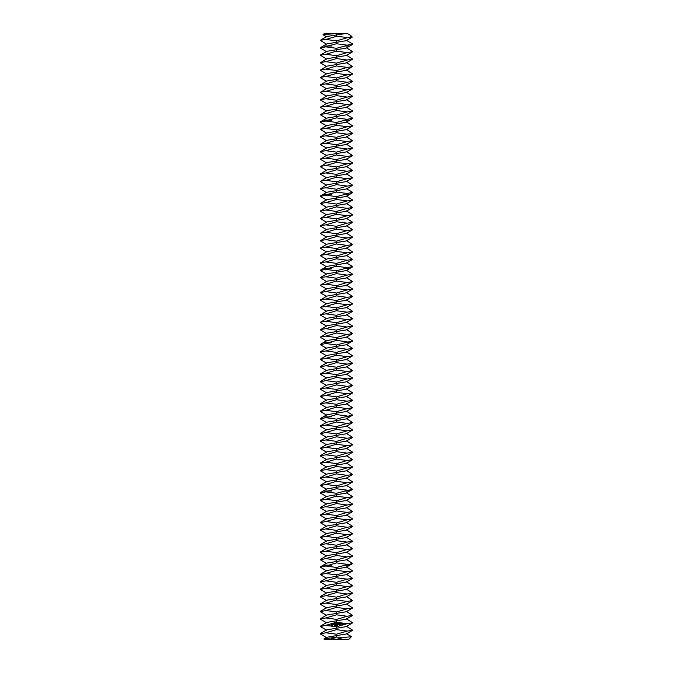 <?xml version="1.0" encoding="UTF-8"?>
<svg xmlns="http://www.w3.org/2000/svg" width="673" height="673" viewBox="0 0 673 673"><rect width="100%" height="100%" fill="white"/><g stroke="black" fill="none" stroke-linecap="round" stroke-linejoin="round"><path stroke-width="1.01" d="M347.15 37.755L336.5 40.876L325.85 39.438L336.5 36.308L348.622 37.604C350.742 36.956 351.457 36.275 350.768 35.56L347.647 33.65L334.531 33.65L323.082 34.71L326.809 36.981M323.082 34.71L324.142 33.65L334.531 33.65M348.05 639.35L341.447 639.35M326.809 637.735L320.306 633.932L325.85 632.771L336.5 634.218L336.5 635.64L326.809 637.255L323.906 638.955L324.142 639.35L348.858 639.35L351.449 636.624L346.191 633.545M326.809 44.401L320.306 40.304L326.809 36.502L345.072 33.65M327.877 46.008L336.5 43.728L347.15 45.175L345.123 46.008L336.5 48.296L325.85 46.849L327.877 46.008L323.242 46.008L326.809 43.913L346.191 40.691L352.231 37.15L348.622 37.604M352.265 37.057L350.768 35.56M323.906 638.955L336.5 637.07L343.474 637.516L351.483 636.725M343.474 637.516L336.5 639.35L331.074 638.214M347.15 45.175L352.694 44.006L346.191 40.212M320.306 40.304L325.85 39.438M336.5 637.07L336.5 635.64L346.191 634.025L352.694 630.222L346.191 626.134M320.306 633.638L326.809 629.835L346.191 626.613L352.694 622.811L346.191 618.714M325.85 632.771L336.5 629.65L347.15 631.097L352.694 630.222M336.5 634.218L347.15 631.097M347.15 623.678L336.5 626.799L325.85 625.36L336.5 622.231L347.15 623.678L352.694 622.811M326.809 630.323L320.306 626.521L325.85 625.36M326.809 59.232L320.306 55.136L326.809 51.333L346.191 48.103L349.758 46.008L345.123 46.008M320.306 626.226L326.809 622.424L346.191 619.194L352.694 615.391L346.191 611.294M335.23 625.663L334.817 625.957L334.826 625.402L335.23 625.663M335.751 625.352L335.432 625.915L335.751 625.352M336.34 625.183L335.945 625.856L336.34 625.183M337.266 625.066L337.038 625.722L336.744 625.133L337.266 625.066M331.461 623.593L330.948 625.251L332.605 625.764L333.118 624.107L331.461 623.593M337.821 624.998L337.425 625.671L337.821 624.998M339.276 624.889L339.184 625.469L339.276 624.889M339.815 624.822L339.722 625.402L339.815 624.822M333.766 623.972L334.691 624.561L333.951 624.973L334.876 624.83L333.951 624.241L334.691 623.837L333.766 623.972M334.952 623.787L335.549 624.931L335.911 623.593L334.952 623.787M336.18 623.492L336.264 624.771L337.089 624.746L336.399 624.679L336.937 624.081L336.273 623.627L337.013 623.459L336.18 623.492M338.351 623.257L337.981 624.107L337.282 623.434L337.51 624.695L337.459 623.686L338.006 624.325L338.376 623.568L338.637 624.477L338.351 623.257M339.613 623.072L338.805 623.24L339.032 624.502L339.621 623.745L338.965 623.299L339.613 623.072M340 623.021L340.159 624.367L340 623.021M342.725 623.98L342.128 623.366L342.136 624.048L342.725 623.98M341.211 622.87L340.403 623.047L340.631 624.308L341.447 624.132L340.689 624.149L341.228 623.551L340.563 623.105L341.211 622.87M342.851 623.274L342.944 624.022L343.381 623.375L342.851 623.274M343.508 623.198L343.97 623.955L343.541 624.09L344.063 624.098L344.029 623.206L343.508 623.198M347.15 616.258L336.5 619.387L325.85 617.94L336.5 614.819L347.15 616.258L352.694 615.391M326.809 622.904L320.306 619.101L325.85 617.94M320.306 55.136L325.85 54.269L336.5 55.708L347.15 52.587L352.694 51.72L346.191 47.623M326.809 66.644L320.306 62.85L326.809 58.753L346.191 55.523L352.694 51.72M326.809 51.813L320.306 48.01L325.85 46.849M325.85 54.269L336.5 51.148L347.15 52.587M320.306 618.807L326.809 615.004L346.191 611.774L352.694 607.98L346.191 603.883M347.15 608.846L336.5 611.967L325.85 610.52L336.5 607.399L347.15 608.846L352.694 607.98M326.809 615.484L320.306 611.681L325.85 610.52M347.15 60.006L336.5 63.127L325.85 61.68L336.5 58.559L347.15 60.006L352.694 59.14L346.191 55.043M326.809 74.064L320.306 70.261L326.809 66.164L346.191 62.942L352.694 59.14M320.306 611.387L326.809 607.584L346.191 604.362L352.694 600.56L346.191 596.463M347.15 601.426L336.5 604.547L325.85 603.109L336.5 599.98L347.15 601.426L352.694 600.56M326.809 608.072L320.306 604.27L325.85 603.109M347.15 67.418L336.5 70.547L325.85 69.1L336.5 65.979L347.15 67.418L352.694 66.551L346.191 62.454M320.306 62.555L325.85 61.68M326.809 81.483L320.306 77.681L326.809 73.584L346.191 70.354L352.694 66.551M320.306 603.975L326.809 600.173L346.191 596.943L352.694 593.14L346.191 589.043M331.957 624.081L332.63 624.603L332.109 625.284L331.427 624.754L331.957 624.081M342.221 623.501L342.565 623.921L342.221 623.501M347.15 594.007L336.5 597.136L325.85 595.689L336.5 592.568L347.15 594.007L352.694 593.14M326.809 600.653L320.306 596.85L325.85 595.689M347.15 74.838L336.5 77.959L325.85 76.52L336.5 73.391L347.15 74.838L352.694 73.971L346.191 69.874M320.306 69.967L325.85 69.1M326.809 88.895L320.306 85.092L326.809 81.004L346.191 77.774L352.694 73.971M320.306 596.556L326.809 592.753L346.191 589.531L352.694 585.729L346.191 581.632M347.15 586.595L336.5 589.716L325.85 588.269L336.5 585.148L347.15 586.595L352.694 585.729M326.809 593.233L320.306 589.43L325.85 588.269M347.15 82.257L336.5 85.378L325.85 83.932L336.5 80.81L347.15 82.257L352.694 81.391L346.191 77.294M320.306 77.387L325.85 76.52M326.809 96.315L320.306 92.512L326.809 88.415L346.191 85.193L352.694 81.391M320.306 589.136L326.809 585.342L346.191 582.111L352.694 578.309L346.191 574.212M347.15 579.175L336.5 582.296L325.85 580.858L336.5 577.728L347.15 579.175L352.694 578.309M326.809 585.821L320.306 582.019L325.85 580.858M347.15 89.669L336.5 92.798L325.85 91.351L336.5 88.23L347.15 89.669L352.694 88.802L346.191 84.705M320.306 84.798L325.85 83.932M326.809 103.735L320.306 99.932L326.809 95.835L346.191 92.605L352.694 88.802M320.306 581.724L326.809 577.922L346.191 574.692L352.694 570.889L346.191 566.792M347.15 571.764L336.5 574.885L325.85 573.438L336.5 570.317L347.15 571.764L352.694 570.889M326.809 578.401L320.306 574.599L325.85 573.438M347.15 97.089L336.5 100.21L325.85 98.771L336.5 95.642L347.15 97.089L352.694 96.222L346.191 92.125M320.306 92.218L325.85 91.351M326.809 111.146L320.306 107.344L326.809 103.247L346.191 100.025L352.694 96.222M320.306 574.305L326.809 570.502L346.191 567.28L349.758 565.185L345.123 565.185L352.694 563.478L346.191 559.381M345.123 565.185L336.5 567.465L325.85 566.018L336.5 562.897L347.15 564.344M326.809 570.982L320.306 567.188L325.85 566.018M347.15 104.508L336.5 107.63L325.85 106.183L336.5 103.062L347.15 104.508L352.694 103.642L346.191 99.545M320.306 99.638L325.85 98.771M326.809 118.566L320.306 114.763L326.809 110.666L346.191 107.436L352.694 103.642M347.15 111.92L336.5 115.049L325.85 113.602L336.5 110.481L347.15 111.92L352.694 111.053L346.191 106.957M320.306 107.049L325.85 106.183M327.877 120.181L336.5 117.893L347.15 119.34L345.123 120.181L336.5 122.461L325.85 121.022L327.877 120.181L323.242 120.181L326.809 118.086L346.191 114.856L352.694 111.053M327.877 565.185L323.242 565.185L326.809 563.091L346.191 559.86L352.694 556.058L346.191 551.961M347.15 556.924L336.5 560.054L325.85 558.607L336.5 555.486L347.15 556.924L352.694 556.058M326.809 563.57L320.306 559.768L325.85 558.607M320.306 559.473L326.809 555.671L346.191 552.44L352.694 548.638L346.191 544.55M347.15 119.34L352.694 118.179L346.191 114.376M320.306 114.469L325.85 113.602M347.15 549.513L336.5 552.634L325.85 551.187L336.5 548.066L347.15 549.513L352.694 548.638M326.809 556.15L320.306 552.348L325.85 551.187M320.306 552.053L326.809 548.251L346.191 545.029L352.694 541.227L346.191 537.13M326.809 133.397L320.306 129.3L326.809 125.498L346.191 122.276L349.758 120.181L345.123 120.181M347.15 542.093L336.5 545.214L325.85 543.776L336.5 540.646L347.15 542.093L352.694 541.227M326.809 548.739L320.306 544.937L325.85 543.776M320.306 544.642L326.809 540.84L346.191 537.609L352.694 533.807L346.191 529.71M320.306 129.3L325.85 128.434L336.5 129.881L347.15 126.76L352.694 125.885L346.191 121.796M326.809 140.817L320.306 137.014L326.809 132.918L346.191 129.687L352.694 125.885M326.809 125.986L320.306 122.183L325.85 121.022M325.85 128.434L336.5 125.313L347.15 126.76M347.15 534.673L336.5 537.803L325.85 536.356L336.5 533.235L347.15 534.673L352.694 533.807M326.809 541.319L320.306 537.517L325.85 536.356M320.306 537.222L326.809 533.42L346.191 530.198L352.694 526.395L346.191 522.298M347.15 134.171L336.5 137.292L325.85 135.853L336.5 132.732L347.15 134.171L352.694 133.304L346.191 129.208M326.809 148.228L320.306 144.434L326.809 140.337L346.191 137.107L352.694 133.304M347.15 527.262L336.5 530.383L325.85 528.936L336.5 525.815L347.15 527.262L352.694 526.395M326.809 533.899L320.306 530.097L325.85 528.936M320.306 529.802L326.809 526.008L346.191 522.778L352.694 518.976L346.191 514.879M347.15 141.591L336.5 144.712L325.85 143.265L336.5 140.144L347.15 141.591L352.694 140.724L346.191 136.627M320.306 136.72L325.85 135.853M326.809 155.648L320.306 151.846L326.809 147.749L346.191 144.527L352.694 140.724M347.15 519.842L336.5 522.963L325.85 521.525L336.5 518.395L347.15 519.842L352.694 518.976M326.809 526.488L320.306 522.685L325.85 521.525M320.306 522.391L326.809 518.589L346.191 515.358L352.694 511.556L346.191 507.459M347.15 149.002L336.5 152.132L325.85 150.685L336.5 147.564L347.15 149.002L352.694 148.136L346.191 144.039M320.306 144.14L325.85 143.265M326.809 163.068L320.306 159.265L326.809 155.169L346.191 151.938L352.694 148.136M347.15 512.422L336.5 515.552L325.85 514.105L336.5 510.984L347.15 512.422L352.694 511.556M326.809 519.068L320.306 515.266L325.85 514.105M320.306 514.971L326.809 511.169L346.191 507.947L352.694 504.144L346.191 500.047M347.15 156.422L336.5 159.543L325.85 158.105L336.5 154.975L347.15 156.422L352.694 155.556L346.191 151.459M320.306 151.551L325.85 150.685M326.809 170.479L320.306 166.677L326.809 162.588L346.191 159.358L352.694 155.556M347.15 505.011L336.5 508.132L325.85 506.685L336.5 503.564L347.15 505.011L352.694 504.144M326.809 511.648L320.306 507.854L325.85 506.685M320.306 507.56L326.809 503.757L346.191 500.527L352.694 496.724L346.191 492.628M347.15 163.842L336.5 166.963L325.85 165.516L336.5 162.395L347.15 163.842L352.694 162.975L346.191 158.878M320.306 158.971L325.85 158.105M326.809 177.899L320.306 174.097L326.809 170L346.191 166.778L352.694 162.975M347.15 497.591L336.5 500.712L325.85 499.273L336.5 496.152L347.15 497.591L352.694 496.724M326.809 504.237L320.306 500.434L325.85 499.273M320.306 500.14L326.809 496.338L346.191 493.107L349.758 491.012L345.123 491.012L352.694 489.305L346.191 485.216M347.15 171.253L336.5 174.383L325.85 172.936L336.5 169.815L347.15 171.253L352.694 170.387L346.191 166.29M320.306 166.382L325.85 165.516M326.809 185.319L320.306 181.517L326.809 177.42L346.191 174.189L352.694 170.387M345.123 491.012L336.5 493.301L325.85 491.854L327.877 491.012L336.5 488.733L347.15 490.18M326.809 496.817L320.306 493.015L325.85 491.854M347.15 178.673L336.5 181.794L325.85 180.356L336.5 177.226L347.15 178.673L352.694 177.807L346.191 173.71M320.306 173.802L325.85 172.936M326.809 192.73L320.306 188.928L326.809 184.831L346.191 181.609L352.694 177.807M327.877 491.012L323.242 491.012L326.809 488.918L346.191 485.696L352.694 481.893L346.191 477.796M347.15 186.093L336.5 189.214L325.85 187.767L336.5 184.646L347.15 186.093L352.694 185.218L346.191 181.13M320.306 181.222L325.85 180.356M327.877 194.346L336.5 192.066L347.15 193.504L345.123 194.346L336.5 196.634L325.85 195.187L327.877 194.346L323.242 194.346L326.809 192.251L346.191 189.02L352.694 185.218M347.15 482.76L336.5 485.881L325.85 484.442L336.5 481.313L347.15 482.76L352.694 481.893M326.809 489.406L320.306 485.603L325.85 484.442M320.306 485.309L326.809 481.506L346.191 478.276L352.694 474.473L346.191 470.377M347.15 193.504L352.694 192.343L346.191 188.541M320.306 188.633L325.85 187.767M347.15 475.34L336.5 478.469L325.85 477.022L336.5 473.901L347.15 475.34L352.694 474.473M326.809 481.986L320.306 478.183L325.85 477.022M320.306 477.889L326.809 474.086L346.191 470.856L352.694 467.062L346.191 462.965M326.809 207.562L320.306 203.473L326.809 199.671L346.191 196.44L349.758 194.346L345.123 194.346M347.15 467.928L336.5 471.05L325.85 469.603L336.5 466.482L347.15 467.928L352.694 467.062M326.809 474.566L320.306 470.764L325.85 469.603M320.306 470.469L326.809 466.667L346.191 463.445L352.694 459.642L346.191 455.545M320.306 203.473L325.85 202.598L336.5 204.045L347.15 200.924L352.694 200.058L346.191 195.961M326.809 214.981L320.306 211.179L326.809 207.082L346.191 203.86L352.694 200.058M326.809 200.15L320.306 196.348L325.85 195.187M325.85 202.598L336.5 199.477L347.15 200.924M347.15 460.509L336.5 463.63L325.85 462.191L336.5 459.062L347.15 460.509L352.694 459.642M326.809 467.155L320.306 463.352L325.85 462.191M320.306 463.058L326.809 459.255L346.191 456.025L352.694 452.222L346.191 448.125M347.15 208.344L336.5 211.465L325.85 210.018L336.5 206.897L347.15 208.344L352.694 207.469L346.191 203.372M326.809 222.401L320.306 218.599L326.809 214.502L346.191 211.272L352.694 207.469M347.15 453.089L336.5 456.218L325.85 454.771L336.5 451.65L347.15 453.089L352.694 452.222M326.809 459.735L320.306 455.932L325.85 454.771M320.306 455.638L326.809 451.835L346.191 448.613L352.694 444.811L346.191 440.714M347.15 215.755L336.5 218.876L325.85 217.438L336.5 214.308L347.15 215.755L352.694 214.889L346.191 210.792M320.306 210.885L325.85 210.018M326.809 229.813L320.306 226.01L326.809 221.922L346.191 218.691L352.694 214.889M347.15 445.677L336.5 448.798L325.85 447.352L336.5 444.23L347.15 445.677L352.694 444.811M326.809 452.315L320.306 448.512L325.85 447.352M320.306 448.218L326.809 444.424L346.191 441.194L352.694 437.391L346.191 433.294M347.15 223.175L336.5 226.296L325.85 224.849L336.5 221.728L347.15 223.175L352.694 222.309L346.191 218.212M320.306 218.304L325.85 217.438M326.809 237.233L320.306 233.43L326.809 229.333L346.191 226.111L352.694 222.309M347.15 438.258L336.5 441.379L325.85 439.94L336.5 436.811L347.15 438.258L352.694 437.391M326.809 444.903L320.306 441.101L325.85 439.94M320.306 440.807L326.809 437.004L346.191 433.774L352.694 429.971L346.191 425.874M347.15 230.587L336.5 233.716L325.85 232.269L336.5 229.148L347.15 230.587L352.694 229.72L346.191 225.623M320.306 225.716L325.85 224.849M326.809 244.652L320.306 240.85L326.809 236.753L346.191 233.523L352.694 229.72M347.15 430.838L336.5 433.967L325.85 432.52L336.5 429.399L347.15 430.838L352.694 429.971M326.809 437.484L320.306 433.681L325.85 432.52M320.306 433.387L326.809 429.584L346.191 426.362L352.694 422.56L346.191 418.463M347.15 238.006L336.5 241.127L325.85 239.689L336.5 236.56L347.15 238.006L352.694 237.14L346.191 233.043M320.306 233.136L325.85 232.269M326.809 252.064L320.306 248.261L326.809 244.164L346.191 240.942L352.694 237.14M347.15 423.426L336.5 426.547L325.85 425.1L336.5 421.979L347.15 423.426L352.694 422.56M326.809 430.064L320.306 426.27L325.85 425.1M320.306 425.975L326.809 422.173L346.191 418.943L349.758 416.848L345.123 416.848L352.694 415.14L346.191 411.043M347.15 245.426L336.5 248.547L325.85 247.1L336.5 243.979L347.15 245.426L352.694 244.56L346.191 240.463M320.306 240.555L325.85 239.689M326.809 259.484L320.306 255.681L326.809 251.584L346.191 248.354L352.694 244.56M345.123 416.848L336.5 419.128L325.85 417.689L336.5 414.568L347.15 416.007M326.809 422.652L320.306 418.85L325.85 417.689M347.15 252.838L336.5 255.967L325.85 254.52L336.5 251.399L347.15 252.838L352.694 251.971L346.191 247.874M320.306 247.967L325.85 247.1M326.809 266.903L320.306 263.101L326.809 259.004L346.191 255.774L352.694 251.971M327.877 416.848L323.242 416.848L326.809 414.753L346.191 411.523L352.694 407.72L346.191 403.632M347.15 260.258L336.5 263.379L325.85 261.94L336.5 258.811L347.15 260.258L352.694 259.391L346.191 255.294M320.306 255.387L325.85 254.52M327.877 268.51L336.5 266.23L347.15 267.677L345.123 268.51L336.5 270.798L325.85 269.351L327.877 268.51L323.242 268.51L326.809 266.415L346.191 263.193L352.694 259.391M347.15 408.595L336.5 411.716L325.85 410.269L336.5 407.148L347.15 408.595L352.694 407.72M326.809 415.233L320.306 411.43L325.85 410.269M320.306 411.136L326.809 407.333L346.191 404.111L352.694 400.309L346.191 396.212M347.15 267.677L352.694 266.508L346.191 262.714M320.306 262.806L325.85 261.94M347.15 401.175L336.5 404.296L325.85 402.858L336.5 399.728L347.15 401.175L352.694 400.309M326.809 407.821L320.306 404.019L325.85 402.858M320.306 403.724L326.809 399.922L346.191 396.691L352.694 392.889L346.191 388.792M326.809 281.735L320.306 277.638L326.809 273.835L346.191 270.605L349.758 268.51L345.123 268.51M347.15 393.755L336.5 396.885L325.85 395.438L336.5 392.317L347.15 393.755L352.694 392.889M326.809 400.401L320.306 396.599L325.85 395.438M320.306 396.304L326.809 392.502L346.191 389.272L352.694 385.478L346.191 381.381M320.306 277.638L325.85 276.771L336.5 278.21L347.15 275.089L352.694 274.222L346.191 270.125M326.809 289.146L320.306 285.352L326.809 281.255L346.191 278.025L352.694 274.222M326.809 274.315L320.306 270.512L325.85 269.351M325.85 276.771L336.5 273.65L347.15 275.089M347.15 386.344L336.5 389.465L325.85 388.018L336.5 384.897L347.15 386.344L352.694 385.478M326.809 392.982L320.306 389.179L325.85 388.018M320.306 388.885L326.809 385.082L346.191 381.86L352.694 378.058L346.191 373.961M347.15 282.509L336.5 285.63L325.85 284.183L336.5 281.062L347.15 282.509L352.694 281.642L346.191 277.545M326.809 296.566L320.306 292.763L326.809 288.667L346.191 285.445L352.694 281.642M347.15 378.924L336.5 382.045L325.85 380.607L336.5 377.477L347.15 378.924L352.694 378.058M326.809 385.57L320.306 381.768L325.85 380.607M320.306 381.473L326.809 377.671L346.191 374.44L352.694 370.638L346.191 366.541M347.15 289.92L336.5 293.049L325.85 291.602L336.5 288.481L347.15 289.92L352.694 289.054L346.191 284.957M320.306 285.058L325.85 284.183M326.809 303.986L320.306 300.183L326.809 296.086L346.191 292.856L352.694 289.054M347.15 371.504L336.5 374.634L325.85 373.187L336.5 370.066L347.15 371.504L352.694 370.638M326.809 378.15L320.306 374.348L325.85 373.187M320.306 374.053L326.809 370.251L346.191 367.029L352.694 363.227L346.191 359.13M347.15 297.34L336.5 300.461L325.85 299.022L336.5 295.893L347.15 297.34L352.694 296.473L346.191 292.376M320.306 292.469L325.85 291.602M326.809 311.397L320.306 307.595L326.809 303.506L346.191 300.276L352.694 296.473M347.15 364.093L336.5 367.214L325.85 365.767L336.5 362.646L347.15 364.093L352.694 363.227M326.809 370.73L320.306 366.928L325.85 365.767M320.306 366.642L326.809 362.84L346.191 359.609L352.694 355.807L346.191 351.71M347.15 304.76L336.5 307.881L325.85 306.434L336.5 303.313L347.15 304.76L352.694 303.893L346.191 299.796M320.306 299.889L325.85 299.022M326.809 318.817L320.306 315.014L326.809 310.918L346.191 307.696L352.694 303.893M347.15 356.673L336.5 359.794L325.85 358.356L336.5 355.226L347.15 356.673L352.694 355.807M326.809 363.319L320.306 359.517L325.85 358.356M320.306 359.222L326.809 355.42L346.191 352.189L352.694 348.387L346.191 344.298M347.15 312.171L336.5 315.301L325.85 313.854L336.5 310.733L347.15 312.171L352.694 311.305L346.191 307.208M320.306 307.3L325.85 306.434M326.809 326.237L320.306 322.434L326.809 318.337L346.191 315.107L352.694 311.305M347.15 349.262L336.5 352.383L325.85 350.936L336.5 347.815L347.15 349.262L352.694 348.387M326.809 355.899L320.306 352.097L325.85 350.936M320.306 351.802L326.809 348L346.191 344.778L349.758 342.683L345.123 342.683L352.694 340.975L346.191 336.879M347.15 319.591L336.5 322.712L325.85 321.273L336.5 318.144L347.15 319.591L352.694 318.724L346.191 314.627M320.306 314.72L325.85 313.854M326.809 333.648L320.306 329.846L326.809 325.749L346.191 322.527L352.694 318.724M345.123 342.683L336.5 344.963L325.85 343.516L336.5 340.395L347.15 341.842M326.809 348.488L320.306 344.685L325.85 343.516M347.15 327.011L336.5 330.132L325.85 328.685L336.5 325.564L347.15 327.011L352.694 326.144L346.191 322.047M320.306 322.14L325.85 321.273M326.809 341.068L320.306 337.266L326.809 333.169L346.191 329.938L352.694 326.144M327.877 342.683L323.242 342.683L326.809 340.588L346.191 337.358L352.694 333.556L346.191 329.459M347.15 334.422L336.5 337.552L325.85 336.105L336.5 332.984L347.15 334.422L352.694 333.556M320.306 329.551L325.85 328.685M320.306 336.971L325.85 336.105M336.5 33.65L336.5 36.308M336.5 40.876L336.5 43.728M336.5 626.799L336.5 629.65M320.306 47.716L323.242 46.008L331.553 46.008M336.5 48.296L336.5 51.148M336.5 619.387L336.5 622.231M336.5 55.708L336.5 58.559M336.5 611.967L336.5 614.819M336.5 63.127L336.5 65.979M336.5 604.547L336.5 607.399M336.5 70.547L336.5 73.391M336.5 597.136L336.5 599.98M336.5 77.959L336.5 80.81M336.5 589.716L336.5 592.568M336.5 85.378L336.5 88.23M336.5 582.296L336.5 585.148M336.5 92.798L336.5 95.642M336.5 574.885L336.5 577.728M336.5 100.21L336.5 103.062M336.5 567.465L336.5 570.317M336.5 107.63L336.5 110.481M320.306 566.893L323.242 565.185L331.553 565.185M336.5 115.049L336.5 117.893M336.5 560.054L336.5 562.897M336.5 552.634L336.5 555.486M336.5 545.214L336.5 548.066M320.306 121.889L323.242 120.181L331.553 120.181M336.5 122.461L336.5 125.313M336.5 537.803L336.5 540.646M336.5 129.881L336.5 132.732M336.5 530.383L336.5 533.235M336.5 137.292L336.5 140.144M336.5 522.963L336.5 525.815M336.5 144.712L336.5 147.564M336.5 515.552L336.5 518.395M336.5 152.132L336.5 154.975M336.5 508.132L336.5 510.984M336.5 159.543L336.5 162.395M336.5 500.712L336.5 503.564M336.5 166.963L336.5 169.815M336.5 493.301L336.5 496.152M336.5 174.383L336.5 177.226M320.306 492.72L323.242 491.012L331.553 491.012M336.5 181.794L336.5 184.646M336.5 485.881L336.5 488.733M336.5 189.214L336.5 192.066M336.5 478.469L336.5 481.313M336.5 471.05L336.5 473.901M320.306 196.053L323.242 194.346L331.553 194.346M336.5 196.634L336.5 199.477M336.5 463.63L336.5 466.482M336.5 204.045L336.5 206.897M336.5 456.218L336.5 459.062M336.5 211.465L336.5 214.308M336.5 448.798L336.5 451.65M336.5 218.876L336.5 221.728M336.5 441.379L336.5 444.23M336.5 226.296L336.5 229.148M336.5 433.967L336.5 436.811M336.5 233.716L336.5 236.56M336.5 426.547L336.5 429.399M336.5 241.127L336.5 243.979M336.5 419.128L336.5 421.979M336.5 248.547L336.5 251.399M320.306 418.556L323.242 416.848L331.553 416.848M336.5 255.967L336.5 258.811M336.5 411.716L336.5 414.568M336.5 263.379L336.5 266.23M336.5 404.296L336.5 407.148M336.5 396.885L336.5 399.728M320.306 270.218L323.242 268.51L331.553 268.51M336.5 270.798L336.5 273.65M336.5 389.465L336.5 392.317M336.5 278.21L336.5 281.062M336.5 382.045L336.5 384.897M336.5 285.63L336.5 288.481M336.5 374.634L336.5 377.477M336.5 293.049L336.5 295.893M336.5 367.214L336.5 370.066M336.5 300.461L336.5 303.313M336.5 359.794L336.5 362.646M336.5 307.881L336.5 310.733M336.5 352.383L336.5 355.226M336.5 315.301L336.5 318.144M336.5 344.963L336.5 347.815M336.5 322.712L336.5 325.564M320.306 344.391L323.242 342.683L331.553 342.683M336.5 330.132L336.5 332.984M336.5 337.552L336.5 340.395M352.694 44.3L349.758 46.008M352.694 563.478L349.758 565.185M352.694 118.473L349.758 120.181M352.694 489.305L349.758 491.012M352.694 192.638L349.758 194.346M352.694 415.14L349.758 416.848M352.694 266.802L349.758 268.51M352.694 340.975L349.758 342.683"/></g></svg>
